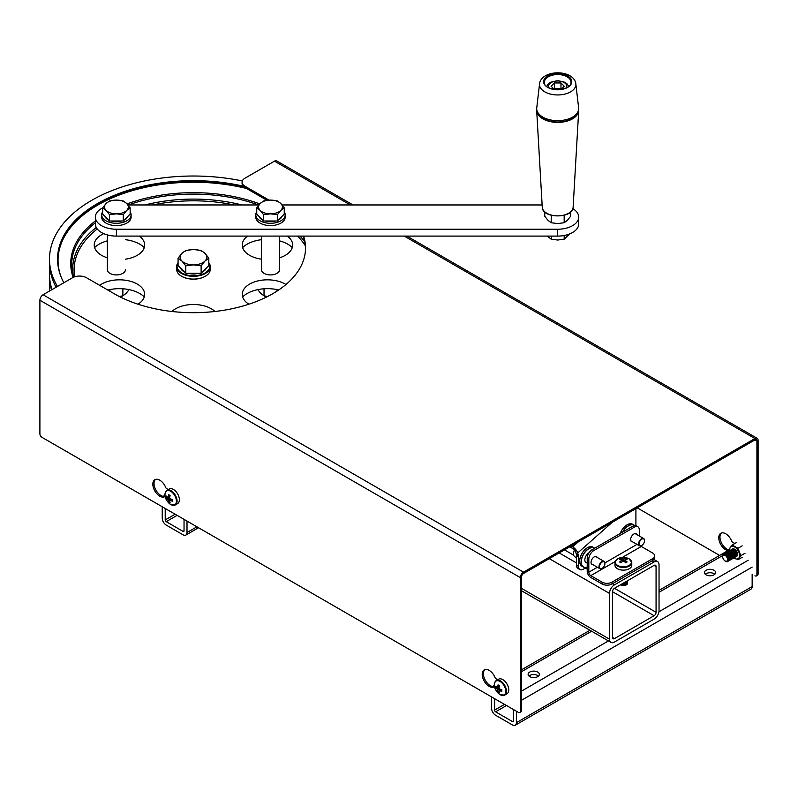 <?xml version="1.0" encoding="UTF-8"?>
<svg xmlns="http://www.w3.org/2000/svg" width="798" height="798" viewBox="0 0 798 798"><rect width="100%" height="100%" fill="white"/><g stroke="black" fill="none" stroke-linecap="round" stroke-linejoin="round"><path stroke-width="1.2" d="M659.038 610.58A7.002 4.04 -60 0 1 654.081 619.158L614.46 642.041A7.002 4.04 -60 0 1 610.959 642.38A7.002 4.04 -60 0 1 609.502 639.178L609.502 593.423A7.002 4.04 -60 0 1 614.46 584.844L654.081 561.962A7.002 4.04 -60 0 1 657.592 561.622A7.002 4.04 -60 0 1 659.038 564.824L659.038 610.58M656.066 612.295A2.803 1.616 -60 0 1 654.081 615.727L614.46 638.609A2.803 1.616 -60 0 1 613.064 638.739A2.803 1.616 -60 0 1 612.475 637.462L612.475 591.707A2.803 1.616 -60 0 1 614.46 588.276L654.081 565.393A2.803 1.616 -60 0 1 655.487 565.253A2.803 1.616 -60 0 1 656.066 566.54L656.066 612.295L614.46 588.276M706.09 574.839A5.606 3.232 0 0 0 712.195 575.538A5.606 3.232 0 0 0 715.656 572.545A5.606 3.232 0 0 0 714.02 570.261A5.606 3.232 0 0 0 707.906 569.563A5.606 3.232 0 0 0 704.454 572.545A5.606 3.232 0 0 0 706.09 574.839M705.302 574.261A5.606 3.232 180 0 1 714.02 573.692A5.606 3.232 180 0 1 714.809 574.261M529.762 676.634A5.606 3.232 0 0 0 535.867 677.342A5.606 3.232 0 0 0 539.328 674.35A5.606 3.232 0 0 0 537.682 672.066A5.606 3.232 0 0 0 531.578 671.357A5.606 3.232 0 0 0 528.116 674.35A5.606 3.232 0 0 0 529.762 676.634M528.974 676.066A5.606 3.232 180 0 1 537.682 675.497A5.606 3.232 180 0 1 538.47 676.066M659.038 590.38L728.554 550.251A5.606 3.232 60 0 1 729.671 549.992M752.155 574.201L752.155 586.56A5.606 3.232 60 0 1 750.998 589.124L515.229 725.242A5.606 3.232 60 0 1 512.426 724.963L495.588 715.247A5.606 3.232 60 0 1 491.628 708.385L491.628 696.943M516.386 711.237L516.386 722.679A5.606 3.232 60 0 1 515.229 725.242M494.381 685.442L492.785 686.37A5.606 3.232 60 0 1 494.481 686.19M513.413 709.522L513.413 720.963A1.397 0.808 60 0 1 513.124 721.601A1.397 0.808 60 0 1 512.426 721.532L495.588 711.816A1.397 0.808 60 0 1 494.59 710.1L494.59 698.659M187.011 521.074L187.011 532.515A5.606 3.232 60 0 1 185.844 535.079A5.606 3.232 60 0 1 183.041 534.8L166.203 525.074A5.606 3.232 60 0 1 162.243 518.211L162.243 506.78M165.006 495.279L163.4 496.206A5.606 3.232 60 0 1 165.096 496.027M184.039 519.358L184.039 530.8A1.397 0.808 60 0 1 183.749 531.438A1.397 0.808 60 0 1 183.041 531.368L166.203 521.643A1.397 0.808 60 0 1 165.216 519.927L165.216 508.496M731.966 549.413A4.199 2.424 60 0 1 732.315 549.124A4.199 2.424 60 0 1 734.409 549.333A4.199 2.424 60 0 1 737.382 554.48A4.199 2.424 60 0 1 736.514 556.405L736.724 556.286A4.199 2.424 -120 0 0 737.372 552.914A4.199 2.424 -120 0 0 734.619 549.214A4.199 2.424 -120 0 0 732.524 549.004A4.199 2.424 60 0 0 732.424 549.064M733.911 557.892A7.002 4.04 -120 0 0 734.619 558.361A7.002 4.04 -120 0 0 738.12 558.71A7.002 4.04 -120 0 0 739.197 553.094A7.002 4.04 -120 0 0 734.619 546.929A7.002 4.04 -120 0 0 731.118 546.58A7.002 4.04 -120 0 0 729.721 550.63M731.377 546.45A7.002 4.04 60 0 1 731.616 546.291A7.002 4.04 60 0 1 735.118 546.64L737.98 548.286L742.19 545.852M731.158 546.56L732.255 544.984L736.474 542.55M729.671 549.752L729.831 548.445M736.783 559.039L737.98 559.727L742.19 557.293M737.98 548.286L740.833 555.657L745.053 553.223M740.833 555.657L737.98 559.727M732.255 544.984L735.118 546.64A7.002 4.04 60 0 1 739.407 551.977A7.002 4.04 60 0 1 739.407 557.692A7.002 4.04 60 0 1 738.619 558.42A7.002 4.04 60 0 1 738.359 558.55M139.321 236.088A25.217 14.564 180 0 1 141.276 237.764A25.217 14.564 180 0 1 144.219 242.333A25.217 14.564 180 0 1 125.426 259.18M107.361 257.824A25.217 14.564 180 0 1 97.595 252.318A25.217 14.564 180 0 1 94.663 242.333A25.217 14.564 180 0 1 103.75 233.644M242.622 247.579A28.718 16.578 180 0 1 261.465 239.689M261.465 259.18A25.217 14.564 180 0 1 242.682 242.333A25.217 14.564 180 0 1 247.57 236.088M242.622 296.916A28.718 16.578 180 0 1 278.692 289.983M248.866 304.218A25.217 14.564 180 0 1 245.614 301.654A25.217 14.564 180 0 1 242.682 291.669A25.217 14.564 180 0 1 260.497 280.387A25.217 14.564 180 0 1 285.963 284.497M171.909 311.479A25.217 14.564 180 0 1 214.981 311.479M107.86 290.073A28.718 16.578 180 0 1 119.441 288.667A28.718 16.578 180 0 1 144.268 296.916M99.67 285.345A25.217 14.564 180 0 1 119.441 279.819A25.217 14.564 180 0 1 144.219 291.669A25.217 14.564 180 0 1 138.024 304.218M49.865 268.278A143.949 83.112 0 0 0 49.496 274.173A143.949 83.112 0 0 0 52 289.604M242.323 180.956A143.949 83.112 0 0 0 193.445 176.019A143.949 83.112 0 0 0 49.496 259.131L49.496 262.392A143.949 83.112 0 0 0 56.089 287.24M49.496 274.173L49.496 276.118A143.949 83.112 0 0 0 51.491 289.893M49.865 282.003A143.949 83.112 0 0 0 49.496 287.898A143.949 83.112 0 0 0 49.596 290.991M243.111 186.104A135.889 78.453 0 0 0 193.445 180.667A135.889 78.453 0 0 0 57.556 259.131A135.889 78.453 0 0 0 63.86 282.751M49.496 259.131A143.949 83.112 0 0 0 57.486 286.432M287.34 236.088A25.217 14.564 180 0 1 292.228 242.333A25.217 14.564 180 0 1 279.539 257.824M94.603 247.579A28.718 16.578 180 0 1 107.361 240.866M125.426 239.689A28.718 16.578 180 0 1 144.268 247.579M279.539 240.866A28.718 16.578 180 0 1 292.287 247.579M205.186 276.317A16.389 9.466 180 0 1 205.036 276.397A16.389 9.466 180 0 1 181.854 276.397A16.389 9.466 180 0 1 181.705 276.317M176.637 266.622L176.637 269.365A16.808 9.706 0 0 0 181.555 276.228A16.808 9.706 0 0 0 205.335 276.228A16.808 9.706 0 0 0 210.253 269.365L210.253 266.622A16.808 9.706 180 0 1 193.445 276.327A16.808 9.706 180 0 1 176.637 266.622A16.808 9.706 180 0 1 178.074 262.682M178.074 262.981A16.389 9.466 0 0 0 177.056 266.273A16.389 9.466 0 0 0 193.445 275.739A16.389 9.466 0 0 0 209.834 266.273A16.389 9.466 0 0 0 208.817 262.981M208.817 262.682A16.808 9.706 180 0 1 210.253 266.622M261.465 236.088L261.465 269.704A9.037 5.217 0 0 0 270.502 274.921A9.037 5.217 0 0 0 279.539 269.704L279.539 236.088L279.529 269.664M107.361 234.911L107.361 269.704A9.037 5.217 0 0 0 116.398 274.921A9.037 5.217 0 0 0 125.426 269.704L125.426 269.664M102.643 207.919A21.017 12.13 0 0 0 95.381 217.086A21.017 12.13 0 0 0 116.398 229.226L557.692 229.226A21.017 12.13 0 0 0 578.71 217.086A21.017 12.13 0 0 0 572.854 208.687M95.381 217.086L95.381 223.949A21.017 12.13 0 0 0 116.398 236.088L557.692 236.088A21.017 12.13 0 0 0 578.71 223.949L578.71 217.086M542.131 204.956L282.103 204.956M258.891 204.956L127.999 204.956M102.643 211.789A14.713 8.489 0 0 0 101.685 214.802L101.685 217.086A14.713 8.489 0 0 0 116.398 225.585A14.713 8.489 0 0 0 131.101 217.086L131.101 214.802A14.713 8.489 0 0 0 130.144 211.789M101.685 214.802A14.713 8.489 0 0 0 116.398 223.29A14.713 8.489 0 0 0 131.101 214.802M256.747 211.789A14.713 8.489 0 0 0 255.789 214.802L255.789 217.086A14.713 8.489 0 0 0 270.502 225.585A14.713 8.489 0 0 0 285.205 217.086L285.205 214.802A14.713 8.489 0 0 0 284.248 211.789M255.789 214.802A14.713 8.489 0 0 0 270.502 223.29A14.713 8.489 0 0 0 285.205 214.802M121.585 220.996A11.91 6.873 180 0 1 116.398 221.674A11.91 6.873 180 0 1 111.211 220.996M108.458 219.929A11.91 6.873 180 0 1 104.738 216.208M128.049 216.208A11.91 6.873 180 0 1 124.338 219.929M130.144 207.839L126.702 203.53L123.271 200.956L116.398 200.089A11.91 6.873 180 0 1 126.702 203.53A11.91 6.873 180 0 1 126.702 210.403L130.144 207.839L130.144 214.113L123.271 220.996L109.516 220.996L102.643 214.113L102.643 207.839L106.084 210.403A11.91 6.873 180 0 1 106.084 203.53L102.643 207.839M116.398 213.844A11.91 6.873 180 0 1 106.084 210.403L109.516 214.712L116.398 213.844L123.271 214.712L126.702 210.403A11.91 6.873 180 0 1 116.398 213.844M116.398 200.089A11.91 6.873 0 0 0 106.084 203.53L109.516 200.956L116.398 200.089M123.271 220.996L123.271 214.712M109.516 220.996L109.516 214.712M120.568 297.135A7.002 4.04 0 0 0 122.433 295.938M120.608 297.155A7.002 4.04 0 0 0 121.346 296.786A7.002 4.04 0 0 0 122.483 295.928M264.407 295.928A7.002 4.04 0 0 0 265.544 296.786A7.002 4.04 0 0 0 266.283 297.155M264.467 295.938A7.002 4.04 0 0 0 266.323 297.135M275.689 220.996A11.91 6.873 180 0 1 270.502 221.674A11.91 6.873 180 0 1 265.315 220.996M262.562 219.929A11.91 6.873 180 0 1 258.841 216.208M282.153 216.208A11.91 6.873 180 0 1 278.442 219.929M284.248 207.839L280.806 203.53L277.375 200.956L270.502 200.089A11.91 6.873 180 0 1 280.806 203.53A11.91 6.873 180 0 1 280.806 210.403L284.248 207.839L284.248 214.113L277.375 220.996L263.619 220.996L256.747 214.113L256.747 207.839L260.188 210.403A11.91 6.873 180 0 1 260.188 203.53L256.747 207.839M270.502 213.844A11.91 6.873 180 0 1 260.188 210.403L263.619 214.712L270.502 213.844L277.375 214.712L280.806 210.403A11.91 6.873 180 0 1 270.502 213.844M270.502 200.089A11.91 6.873 0 0 0 260.188 203.53L263.619 200.956L270.502 200.089M277.375 220.996L277.375 214.712M263.619 220.996L263.619 214.712M109.925 291.26L109.925 289.604M129.336 289.365L126.104 293.415L122.862 295.839L122.862 288.786M122.862 295.839L119.271 296.487M267.619 296.487L264.028 295.839L264.028 288.786M264.028 295.839L260.796 293.415L257.555 289.365M276.966 291.12L276.966 289.604M569.862 233.844L564.166 239.21L557.692 240.028L551.219 239.21L551.219 236.088M551.219 239.21L547.318 236.088M564.166 239.21L564.166 235.5M570.63 211.969L570.63 216.278L567.398 220.328L564.166 222.742L557.692 223.56L551.219 222.742L551.219 215.28M551.219 222.742L547.987 220.328L544.755 216.278L544.755 211.969M564.166 222.742L564.166 215.28M578.65 109.396A21.017 12.13 180 0 1 578.71 110.254A21.017 12.13 180 0 1 578.7 110.653A21.017 12.13 180 0 1 557.692 122.383A21.017 12.13 180 0 1 536.695 110.653A21.017 12.13 180 0 1 536.675 110.254A21.017 12.13 180 0 1 536.735 109.396M577.722 112.209A20.309 11.731 180 0 1 557.692 121.984A20.309 11.731 180 0 1 537.662 112.209M575.727 83.012L578.71 108.538A21.017 12.13 180 0 1 557.692 120.668A21.017 12.13 180 0 1 536.675 108.538L539.657 83.012C542.76 69.426 572.625 69.426 575.727 83.012A18.204 10.514 180 0 1 575.897 84.438A18.204 10.514 180 0 1 557.692 94.952A18.204 10.514 180 0 1 539.488 84.438A18.204 10.514 180 0 1 539.657 83.012M561.144 89.346A5.686 3.282 0 0 0 557.692 88.668L554.41 88.668L554.41 82.952L551.129 86.234L554.261 89.356M554.241 89.346A5.686 3.282 0 0 1 557.692 88.668L560.974 88.668L560.974 82.952L554.41 82.952M560.974 82.952L564.256 86.234L561.124 89.356M555.508 89.516L559.887 89.516M198.941 273.275A13.307 7.681 180 0 1 193.445 273.963A13.307 7.681 180 0 1 187.949 273.275M184.398 271.919A13.307 7.681 180 0 1 180.468 267.978M206.423 267.978A13.307 7.681 180 0 1 202.493 271.919M208.817 258.153L204.976 253.345L201.126 250.472L193.445 249.495A13.307 7.681 180 0 1 204.976 253.345A13.307 7.681 180 0 1 204.976 261.026L208.817 258.153L208.817 265.594L201.126 273.275L185.764 273.275L178.074 265.594L178.074 258.153L181.924 261.026A13.307 7.681 180 0 1 181.924 253.345L178.074 258.153M193.445 264.866A13.307 7.681 180 0 1 181.924 261.026L185.764 265.834L193.445 264.866L201.126 265.834L204.976 261.026A13.307 7.681 180 0 1 193.445 264.866M193.445 249.495A13.307 7.681 0 0 0 181.924 253.345L185.764 250.472L193.445 249.495M201.126 273.275L201.126 265.834M185.764 273.275L185.764 265.834M593.024 564.735A4.549 2.633 -60 0 1 591.976 564.535A4.549 2.633 -60 0 1 591.278 560.884A4.549 2.633 -60 0 1 594.251 556.874A4.549 2.633 -60 0 1 596.525 556.645A4.549 2.633 -60 0 1 597.233 557.463M632.654 541.862A4.549 2.633 -60 0 1 631.597 541.662A4.549 2.633 -60 0 1 630.899 538.012A4.549 2.633 -60 0 1 633.871 534.002A4.549 2.633 -60 0 1 636.156 533.772A4.549 2.633 -60 0 1 636.854 534.58M602.081 583.986L602.081 582.151A7.002 4.04 0 0 0 611.986 582.151L611.986 583.986A7.002 4.04 180 0 1 602.081 583.986L590.779 577.463A5.047 2.913 60 0 1 587.218 571.288L587.218 558.251A7.002 4.04 -60 0 1 592.176 549.672L632.784 526.221A7.002 4.04 -60 0 1 636.285 525.872L637.871 526.79A7.002 4.04 120 0 0 634.37 527.139L632.784 526.221M602.081 582.151L590.779 575.637A2.803 1.616 60 0 1 588.804 572.206L588.804 559.159L587.218 558.251M611.986 582.151L652.594 558.71A7.002 4.04 0 0 0 654.649 555.847A7.002 4.04 0 0 0 652.594 552.984L641.303 546.47A2.803 1.616 60 0 1 640.634 545.942M639.328 536.007L639.328 529.992A7.002 4.04 120 0 0 637.871 526.79M592.176 549.672L593.752 550.58L634.37 527.139M593.752 550.58A7.002 4.04 120 0 0 588.804 559.159M611.986 583.986L652.594 560.535L652.594 558.71M654.649 555.847L654.649 557.672A7.002 4.04 180 0 1 652.594 560.535M620.395 584.854A4.199 2.424 0 0 0 620.405 584.854A4.199 2.424 0 0 0 626.35 584.854A4.199 2.424 0 0 0 627.577 583.139A4.199 2.424 0 0 0 627.577 583.009M620.625 584.715A4.199 2.424 0 0 0 626.35 584.605A4.199 2.424 0 0 0 627.577 582.889A4.199 2.424 0 0 0 627.507 582.44M621.552 584.186A4.199 2.424 0 0 0 626.35 583.717A4.199 2.424 0 0 0 627.577 582.001A4.199 2.424 0 0 0 627.577 581.872M621.861 584.006A4.199 2.424 0 0 0 626.35 583.458A4.199 2.424 0 0 0 627.577 581.742A4.199 2.424 0 0 0 627.507 581.293M623.118 583.278A4.199 2.424 0 0 0 626.35 582.57A4.199 2.424 0 0 0 627.577 580.854A4.199 2.424 0 0 0 627.577 580.725M623.557 583.019A4.199 2.424 0 0 0 626.35 582.311A4.199 2.424 0 0 0 627.577 580.705L627.577 580.854M626.071 581.572A4.199 2.424 0 0 0 626.35 581.423A4.199 2.424 0 0 0 626.6 581.263M629.093 565.423A8.09 4.668 0 0 0 629.093 558.819A8.09 4.668 0 0 0 617.662 558.819A8.09 4.668 0 0 0 617.662 565.423A8.09 4.668 0 0 0 629.093 565.423M615.717 560.625A8.409 4.858 0 0 0 614.969 562.62L614.969 565.283A8.409 4.858 0 0 0 617.433 568.715A8.409 4.858 0 0 0 626.59 569.762A8.409 4.858 0 0 0 631.777 565.283L631.777 562.62A8.409 4.858 0 0 0 631.038 560.625M621.343 559.797L621.343 560.515A2.125 1.227 0 0 1 621.253 560.216A2.125 1.227 0 0 1 621.343 559.797A13.975 8.07 60 0 0 619.607 559.248A13.855 10.733 -89.9 0 1 620.305 558.809A13.855 10.733 -89.9 0 1 621.014 558.44L622.171 561.772M621.343 560.515A13.975 8.07 120 0 0 619.607 561.972A13.855 3.591 -139.1 0 1 621.014 562.79A13.975 8.07 -60 0 1 622.749 561.323A2.125 1.227 0 0 0 623.996 561.323A13.975 8.07 60 0 1 625.732 562.79A13.855 3.591 139.1 0 1 626.45 562.361A13.855 3.591 139.1 0 1 627.138 561.972A13.975 8.07 -120 0 0 625.403 560.515A2.125 1.227 0 0 0 625.492 560.216A2.125 1.227 0 0 0 625.403 559.797A13.975 8.07 -60 0 1 627.138 559.248A13.855 10.733 89.9 0 0 625.732 558.44A13.975 8.07 120 0 0 623.996 558.979A2.125 1.227 0 0 0 622.749 558.979A13.975 8.07 -120 0 0 621.014 558.44M625.403 560.515L625.273 562.361M622.909 561.343L622.749 558.979M625.233 562.321L625.403 559.797M623.996 558.979L623.837 561.343M625.732 558.44L624.585 561.772M641.552 545.583L641.801 545.433A3.85 2.224 120 0 0 644.525 540.715A3.85 2.224 120 0 0 641.801 539.149A3.85 2.224 120 0 0 639.078 543.867A3.85 2.224 120 0 0 641.801 545.433L641.552 545.583A4.199 2.424 -60 0 1 639.447 545.792A4.199 2.424 -60 0 1 638.809 542.421A4.199 2.424 -60 0 1 641.552 538.72A4.199 2.424 -60 0 1 643.657 538.51A4.199 2.424 -60 0 1 644.525 540.436A4.199 2.424 -60 0 1 644.525 540.575M601.931 568.455L602.181 568.316A3.85 2.224 120 0 0 604.904 563.597A3.85 2.224 120 0 0 602.181 562.021A3.85 2.224 120 0 0 599.448 566.74A3.85 2.224 120 0 0 602.181 568.316L601.931 568.455A4.199 2.424 -60 0 1 599.827 568.665A4.199 2.424 -60 0 1 599.178 565.293A4.199 2.424 -60 0 1 601.931 561.593A4.199 2.424 -60 0 1 604.026 561.383A4.199 2.424 -60 0 1 604.904 563.308A4.199 2.424 -60 0 1 604.894 563.458M578.45 566.341A7.002 4.04 120 0 0 579.897 569.543L577.912 568.405A7.002 4.04 -60 0 1 576.465 565.193L578.45 566.341L578.45 556.605L576.465 555.458L576.465 565.193M576.465 555.458A7.002 4.04 120 0 0 576.296 554.071L578.281 555.218L577.682 552.974L612.345 522.231M569.792 546.81L573.203 548.775A2.803 1.147 48.4 0 1 575.697 551.837L576.296 554.071M579.897 569.543A7.002 4.04 120 0 0 583.398 569.193L586.55 567.378M635.906 508.635L635.906 525.692M578.281 555.218A7.002 4.04 -60 0 1 578.45 556.605M571.188 545.992L572.685 546.859A5.606 2.284 48.4 0 1 577.682 552.974M620.216 533.483A10.853 6.264 -60 0 1 626.989 524.875A10.853 6.264 -60 0 1 627.038 524.845M622.6 532.096A11.002 6.354 -60 0 1 633.971 525.074L632.585 524.276A11.002 6.354 120 0 0 627.088 524.815A11.002 6.354 120 0 0 620.255 533.453M634.49 525.583A10.853 6.264 120 0 0 622.919 531.917M633.971 525.074A11.002 6.354 -60 0 1 634.639 525.563M573.523 553.792A6.264 3.611 -60 0 1 573.523 553.742A6.264 3.611 -60 0 1 574.54 549.892M574.56 549.922A6.404 3.701 120 0 0 573.523 553.852A6.404 3.701 120 0 0 573.682 555.119A6.404 3.701 120 0 0 574.849 556.785L576.465 557.712M579.687 561.104A10.853 6.264 -60 0 1 579.687 561.044A10.853 6.264 -60 0 1 587.358 547.747A10.853 6.264 -60 0 1 587.408 547.717M594.35 547.947L592.964 547.149A11.002 6.354 120 0 0 587.458 547.697A11.002 6.354 120 0 0 579.687 561.164A11.002 6.354 120 0 0 579.947 563.328A11.002 6.354 120 0 0 581.961 566.201L583.348 566.999A11.002 6.354 -60 0 1 581.333 564.136A11.002 6.354 -60 0 1 584.964 551.937A11.002 6.354 -60 0 1 594.35 547.947A11.002 6.354 -60 0 1 594.719 548.196M594.6 548.266A10.853 6.264 120 0 0 585.253 551.897A10.853 6.264 120 0 0 581.533 564.106A10.853 6.264 120 0 0 587.218 567.169A11.002 6.354 -60 0 1 583.348 566.999M586.949 562.849A5.825 3.362 -60 0 1 584.964 561.064A5.825 3.362 -60 0 1 584.824 559.907A5.825 3.362 -60 0 1 588.944 552.775A5.825 3.362 -60 0 1 589.084 552.695A5.686 3.282 120 0 0 588.894 552.805M584.824 559.847A5.686 3.282 120 0 0 584.964 560.914A5.686 3.282 120 0 0 586.001 562.4A5.686 3.282 120 0 0 586.53 562.61M734.858 543.488L732.494 542.121A1.397 0.808 -120 0 1 731.646 541.074A9.805 5.666 -120 0 0 725.711 533.772A9.805 5.666 -120 0 0 720.803 533.283A9.805 5.666 -120 0 0 719.297 541.144A9.805 5.666 -120 0 0 725.711 549.782A9.805 5.666 -120 0 0 727.886 550.64M729.362 550.002A9.805 5.666 60 0 1 726.898 549.094A9.805 5.666 60 0 1 720.664 541.004A9.805 5.666 60 0 1 721.432 533.004M494.541 686.499A9.805 5.666 60 0 1 494.052 686.849A9.805 5.666 60 0 1 489.144 686.36A9.805 5.666 60 0 1 482.74 677.721A9.805 5.666 60 0 1 484.246 669.861A9.805 5.666 60 0 1 489.144 670.35A9.805 5.666 60 0 1 495.089 677.652A1.397 0.808 -120 0 0 495.937 678.699L497.703 679.716M492.546 686.529A9.805 5.666 60 0 1 490.331 685.672A9.805 5.666 60 0 1 484.097 677.572A9.805 5.666 60 0 1 484.875 669.582M165.156 496.336A9.805 5.666 60 0 1 164.667 496.675A9.805 5.666 60 0 1 159.77 496.196A9.805 5.666 60 0 1 153.356 487.548A9.805 5.666 60 0 1 154.862 479.698A9.805 5.666 60 0 1 159.77 480.177A9.805 5.666 60 0 1 165.705 487.488A1.397 0.808 -120 0 0 166.553 488.536L168.328 489.553M163.161 496.366A9.805 5.666 60 0 1 160.957 495.508A9.805 5.666 60 0 1 154.722 487.408A9.805 5.666 60 0 1 155.49 479.418M519.767 712.524A2.803 1.616 -120 0 0 520.356 711.237L521.543 710.549A2.803 1.616 60 0 1 520.964 711.836L519.767 712.524A2.803 1.616 -120 0 1 518.371 712.385L41.885 437.284A2.803 1.616 -120 0 1 39.9 433.853L39.9 300.248A4.479 2.584 -60 0 1 43.072 294.761L72.588 277.714A9.805 5.666 0 0 1 86.463 277.714L114.194 293.734A112.079 64.708 0 0 0 236.338 307.759A112.079 64.708 0 0 0 305.524 247.978A112.079 64.708 0 0 0 303.619 236.088M520.356 711.237L520.356 577.632A4.479 2.584 -60 0 1 523.518 572.146L754.928 438.541A4.479 2.584 -60 0 1 757.172 438.321A4.479 2.584 -60 0 1 758.1 440.376L758.1 573.981A2.803 1.616 60 0 1 757.521 575.258L756.334 575.947A2.803 1.616 -120 0 0 756.913 574.66L758.1 573.981M521.543 710.549L521.543 576.944A2.803 1.616 -60 0 1 523.518 573.513L754.928 439.917A2.803 1.616 -60 0 1 756.334 439.778A2.803 1.616 -60 0 1 756.913 441.055L756.913 574.66M269.076 200.128L244.956 186.203A9.805 5.666 0 0 1 242.083 182.203A9.805 5.666 0 0 1 244.956 178.203L274.482 161.156A4.479 2.584 -60 0 1 276.716 160.937L352.975 204.956M637.243 507.857L719.606 555.418M754.928 575.807A2.803 1.616 -120 0 0 756.334 575.947M267.031 200.328L244.956 187.58A9.805 5.666 180 0 1 242.083 183.58L242.083 182.203M305.514 248.657A112.079 64.708 0 0 0 303.14 236.088M176.418 501.194A8.09 4.668 -120 0 0 170.692 491.289A8.09 4.668 -120 0 0 164.977 494.59A8.09 4.668 -120 0 0 170.692 504.496A8.09 4.668 -120 0 0 176.418 501.194M173.236 505.274A8.409 4.858 -120 0 0 175.331 504.915L177.635 503.588A8.409 4.858 -120 0 0 178.932 496.855A8.409 4.858 -120 0 0 173.435 489.443A8.409 4.858 -120 0 0 169.236 489.024L166.932 490.361A8.409 4.858 -120 0 0 165.575 491.997M170.263 498.68L168.288 499.997A2.125 1.227 -120 0 1 167.67 498.92A13.975 8.07 0 0 1 166.323 497.683A13.855 10.733 -30.1 0 1 166.293 496.885A13.855 10.733 -30.1 0 1 166.323 496.067A13.975 8.07 180 0 0 167.67 497.294A2.125 1.227 -120 0 1 167.989 497.004A2.125 1.227 -120 0 1 168.288 496.935L169.954 496.127M168.288 499.997A13.975 8.07 120 0 0 168.687 501.772A13.855 10.733 150.1 0 0 170.094 502.59A13.975 8.07 -60 0 1 169.695 500.805A2.125 1.227 -120 0 0 170.104 500.675A2.125 1.227 -120 0 0 170.323 500.446A13.975 8.07 0 0 0 172.458 501.224A13.855 3.591 100.9 0 1 172.438 500.436A13.855 3.591 100.9 0 1 172.458 499.598A13.975 8.07 180 0 1 170.323 498.83A2.125 1.227 -120 0 0 169.695 497.753A13.975 8.07 -60 0 1 170.094 495.508A13.855 3.591 19.1 0 1 168.687 494.7A13.975 8.07 120 0 0 168.288 496.935M169.944 496.176L167.67 497.294M171.849 499.408L170.323 500.446M167.67 498.92L169.794 497.872M166.323 497.683L169.794 497.014M169.695 500.805L171.799 499.398M168.687 501.772L171.001 499.109M505.792 691.357A8.09 4.668 -120 0 0 500.077 681.452A8.09 4.668 -120 0 0 494.361 684.754A8.09 4.668 -120 0 0 500.077 694.659A8.09 4.668 -120 0 0 505.792 691.357M502.62 695.437A8.409 4.858 -120 0 0 504.715 695.088L507.019 693.751A8.409 4.858 -120 0 0 508.306 687.018A8.409 4.858 -120 0 0 502.82 679.617A8.409 4.858 -120 0 0 498.61 679.198L496.306 680.524A8.409 4.858 -120 0 0 494.95 682.17M499.638 688.844L497.673 690.16A2.125 1.227 -120 0 1 497.054 689.083A13.975 8.07 0 0 1 495.708 687.856A13.855 10.733 -30.1 0 1 495.678 687.048A13.855 10.733 -30.1 0 1 495.708 686.23A13.975 8.07 180 0 0 497.054 687.467A2.125 1.227 -120 0 1 497.363 687.178A2.125 1.227 -120 0 1 497.673 687.108L499.339 686.3M497.673 690.16A13.975 8.07 120 0 0 498.072 691.946A13.855 10.733 150.1 0 0 499.478 692.754A13.975 8.07 -60 0 1 499.079 690.978A2.125 1.227 -120 0 0 499.488 690.849A2.125 1.227 -120 0 0 499.698 690.619A13.975 8.07 0 0 0 501.832 691.387A13.855 3.591 100.9 0 1 501.822 690.599A13.855 3.591 100.9 0 1 501.832 689.771A13.975 8.07 180 0 1 499.698 688.993A2.125 1.227 -120 0 0 499.079 687.916A13.975 8.07 -60 0 1 499.478 685.682A13.855 3.591 19.1 0 1 498.072 684.864A13.975 8.07 120 0 0 497.673 687.108M499.329 686.34L497.054 687.467M501.234 689.582L499.698 690.619M497.054 689.083L499.179 688.046M495.708 687.856L499.179 687.188M499.079 690.978L501.184 689.562M498.072 691.946L500.386 689.273M722.689 556.735A3.421 1.975 60 0 1 725.113 555.338A3.421 1.975 60 0 1 727.537 559.538A3.421 1.975 60 0 1 725.113 560.934A3.421 1.975 60 0 1 722.689 556.735M725.502 554.48A4.199 2.424 60 0 1 728.464 559.627A4.199 2.424 60 0 1 727.596 561.553A4.199 2.424 60 0 1 725.502 561.343A4.199 2.424 60 0 1 722.529 556.196A4.199 2.424 60 0 1 723.397 554.271A4.199 2.424 60 0 1 725.502 554.48M723.507 554.211A4.199 2.424 60 0 1 723.616 554.141A4.199 2.424 60 0 1 725.721 554.351A4.199 2.424 60 0 1 728.694 559.498A4.199 2.424 60 0 1 727.816 561.423A4.199 2.424 60 0 1 727.706 561.483M724.035 553.982A4.199 2.424 60 0 1 724.385 553.702A4.199 2.424 60 0 1 726.489 553.912A4.199 2.424 60 0 1 729.462 559.059A4.199 2.424 60 0 1 728.594 560.984A4.199 2.424 60 0 1 728.165 561.144M724.504 553.642A4.199 2.424 60 0 1 724.604 553.573A4.199 2.424 60 0 1 726.709 553.782A4.199 2.424 60 0 1 729.681 558.929A4.199 2.424 60 0 1 728.813 560.854A4.199 2.424 60 0 1 728.694 560.914M725.023 553.413A4.199 2.424 60 0 1 725.372 553.124A4.199 2.424 60 0 1 727.477 553.333A4.199 2.424 60 0 1 730.449 558.48A4.199 2.424 60 0 1 729.581 560.405A4.199 2.424 60 0 1 729.163 560.565M725.492 553.074A4.199 2.424 60 0 1 725.601 553.004A4.199 2.424 60 0 1 727.696 553.214A4.199 2.424 60 0 1 730.669 558.361A4.199 2.424 60 0 1 729.801 560.276A4.199 2.424 60 0 1 729.691 560.336M726.02 552.844A4.199 2.424 60 0 1 726.37 552.555A4.199 2.424 60 0 1 728.464 552.765A4.199 2.424 60 0 1 731.437 557.912A4.199 2.424 60 0 1 730.569 559.837A4.199 2.424 60 0 1 730.15 559.996M726.479 552.495A4.199 2.424 60 0 1 726.589 552.425A4.199 2.424 60 0 1 728.694 552.635A4.199 2.424 60 0 1 731.666 557.782A4.199 2.424 60 0 1 730.788 559.707A4.199 2.424 60 0 1 730.679 559.767M727.008 552.266A4.199 2.424 60 0 1 727.357 551.987A4.199 2.424 60 0 1 729.462 552.196A4.199 2.424 60 0 1 732.434 557.343A4.199 2.424 60 0 1 731.557 559.268A4.199 2.424 60 0 1 731.138 559.428M727.467 551.927A4.199 2.424 60 0 1 727.577 551.857A4.199 2.424 60 0 1 729.681 552.066A4.199 2.424 60 0 1 732.654 557.213A4.199 2.424 60 0 1 731.786 559.139A4.199 2.424 60 0 1 731.666 559.199M727.995 551.697A4.199 2.424 60 0 1 728.345 551.408A4.199 2.424 60 0 1 730.449 551.618A4.199 2.424 60 0 1 733.422 556.765A4.199 2.424 60 0 1 732.554 558.69A4.199 2.424 60 0 1 732.135 558.849M728.464 551.358A4.199 2.424 60 0 1 728.574 551.288A4.199 2.424 60 0 1 730.669 551.498A4.199 2.424 60 0 1 733.641 556.645A4.199 2.424 60 0 1 732.773 558.56A4.199 2.424 60 0 1 732.664 558.62M728.993 551.129A4.199 2.424 60 0 1 729.342 550.839A4.199 2.424 60 0 1 731.437 551.049A4.199 2.424 60 0 1 734.409 556.196A4.199 2.424 60 0 1 733.542 558.121A4.199 2.424 60 0 1 733.123 558.281M729.452 550.78A4.199 2.424 60 0 1 729.562 550.71A4.199 2.424 60 0 1 731.666 550.919A4.199 2.424 60 0 1 734.639 556.066A4.199 2.424 60 0 1 733.761 557.992A4.199 2.424 60 0 1 733.651 558.051M729.98 550.55A4.199 2.424 60 0 1 730.33 550.271A4.199 2.424 60 0 1 732.434 550.48A4.199 2.424 60 0 1 735.407 555.627A4.199 2.424 60 0 1 734.529 557.553A4.199 2.424 60 0 1 734.11 557.712M730.439 550.211A4.199 2.424 60 0 1 730.549 550.141A4.199 2.424 60 0 1 732.654 550.351A4.199 2.424 60 0 1 735.626 555.498A4.199 2.424 60 0 1 734.759 557.423A4.199 2.424 60 0 1 734.639 557.483M730.968 549.982A4.199 2.424 60 0 1 731.317 549.692A4.199 2.424 60 0 1 733.422 549.902A4.199 2.424 60 0 1 736.394 555.049A4.199 2.424 60 0 1 735.527 556.974A4.199 2.424 60 0 1 735.108 557.134M731.437 549.642A4.199 2.424 60 0 1 731.547 549.573A4.199 2.424 60 0 1 733.641 549.782A4.199 2.424 60 0 1 736.614 554.929A4.199 2.424 60 0 1 735.746 556.844A4.199 2.424 60 0 1 735.626 556.904M521.543 588.385L609.502 639.178M549.273 558.65L609.502 593.423M559.179 552.924L576.465 562.909M585.383 568.056L587.218 569.114M612.475 583.697L614.46 584.844M652.106 560.824L654.081 561.962M612.475 591.707L654.081 615.727M612.475 637.462L614.46 638.609M654.081 565.393L656.066 566.54M722.579 555.598L659.038 592.276M591.607 631.208L521.543 671.667M748.195 560.246L658.939 611.787M608.445 640.934L521.543 691.108M752.155 567.109L521.543 700.255M752.155 586.56L516.386 722.679M504.506 704.375L494.59 710.1M506.481 705.522L495.588 711.816M513.413 720.963L512.426 721.532M196.916 526.79L187.011 532.515M175.121 514.211L165.216 519.927M177.096 515.358L166.203 521.643M184.039 530.8L183.041 531.368M57.556 259.49A135.889 78.453 180 0 1 193.445 181.385A135.889 78.453 180 0 1 244.158 187.061M246.522 188.478A135.391 78.164 0 0 0 193.445 182.223A135.391 78.164 0 0 0 61.366 277.584M305.355 245.804A119.321 68.887 0 0 0 297.594 236.088M234.183 204.956A119.321 68.887 0 0 0 193.445 200.817A119.321 68.887 0 0 0 152.707 204.956M144.987 204.956A120.698 69.685 180 0 1 193.445 199.091A120.698 69.685 180 0 1 241.904 204.956M300.038 236.088A120.698 69.685 180 0 1 304.766 241.844M258.422 204.956A121.725 70.274 0 0 0 193.445 194.114A121.725 70.274 0 0 0 128.468 204.956M95.381 222.752A121.725 70.274 0 0 0 72.827 273.854L73.745 277.145M73.137 277.425A122.693 70.842 180 0 1 95.381 220.926M127.082 203.919A122.693 70.842 180 0 1 193.445 192.667A122.693 70.842 180 0 1 259.809 203.919M73.396 275.998A120.698 69.685 180 0 1 96.269 227.45M97.246 228.956A119.321 68.887 0 0 0 74.753 276.776M116.398 229.226L116.398 236.088M557.692 229.226L557.692 236.088M542.251 206.941A15.441 8.918 0 0 0 542.261 207.231A15.441 8.918 0 0 0 557.692 215.849A15.441 8.918 0 0 0 573.124 207.231A15.441 8.918 0 0 0 573.134 206.941M571.767 81.655A14.075 8.13 0 0 0 557.692 73.526A14.075 8.13 0 0 0 543.618 81.655A14.075 8.13 0 0 0 557.692 89.785A14.075 8.13 0 0 0 571.767 81.655M571.707 81.655A14.005 8.09 180 0 1 557.692 89.745A14.005 8.09 180 0 1 543.687 81.655A14.005 8.09 180 0 1 557.692 73.566A14.005 8.09 180 0 1 571.707 81.655M570.999 82.224A13.307 7.681 0 0 0 557.692 74.543A13.307 7.681 0 0 0 544.386 82.224C543.179 91.66 572.216 91.66 570.999 82.224M566.39 87.8A9.107 5.257 0 0 0 557.692 80.977A9.107 5.257 0 0 0 549.004 87.8M588.804 572.206L597.383 567.248M604.884 562.919L637.004 544.376M590.779 575.637L615.138 561.573M622.191 557.503L641.303 546.47M617.433 566.051A8.409 4.858 0 0 0 626.59 567.109A8.409 4.858 0 0 0 631.777 562.62L629.163 558.849C622.051 556.226 617.323 557.493 614.969 562.62A8.409 4.858 0 0 0 617.433 566.051M572.685 546.859L578.281 541.902M754.928 439.917L756.913 441.055M39.9 300.248L520.356 577.632M43.072 294.761L523.518 572.146M274.482 161.156L350.342 204.956M404.267 236.088L754.928 438.541M244.956 186.203L244.956 187.58M175.331 504.915A8.409 4.858 -120 0 0 176.627 498.181A8.409 4.858 -120 0 0 171.131 490.78A8.409 4.858 -120 0 0 166.932 490.361C162.024 495.309 166.932 501.633 170.752 504.536L175.331 504.915M504.715 695.088A8.409 4.858 -120 0 0 506.002 688.345A8.409 4.858 -120 0 0 500.516 680.943A8.409 4.858 -120 0 0 496.306 680.524C491.408 685.472 496.316 691.796 500.137 694.709L504.715 695.088M521.543 590.759L610.959 642.38M653.901 559.488L657.592 561.622M589.961 630.26L521.543 669.771M198.552 527.737L185.844 535.079M731.118 546.58L731.616 546.291M738.12 558.71L738.619 558.42M49.496 291.051L49.496 287.898M120.668 297.185L121.346 296.786M266.233 297.185L265.544 296.786M536.695 110.653L542.261 207.231C542.171 218.782 573.223 218.782 573.124 207.231L578.7 110.653M546.73 86.383L548.017 84.159L550.42 82.284L557.692 80.588L564.964 82.284L567.368 84.159L568.655 86.383M630.899 540.854L639.447 545.792M635.098 533.573L643.657 538.51M591.278 563.727L599.827 568.665M587.218 562.999L585.562 562.041M573.702 555.199L564.475 549.872M595.478 556.445L604.026 561.383M406.89 236.088L757.172 438.321"/></g></svg>

